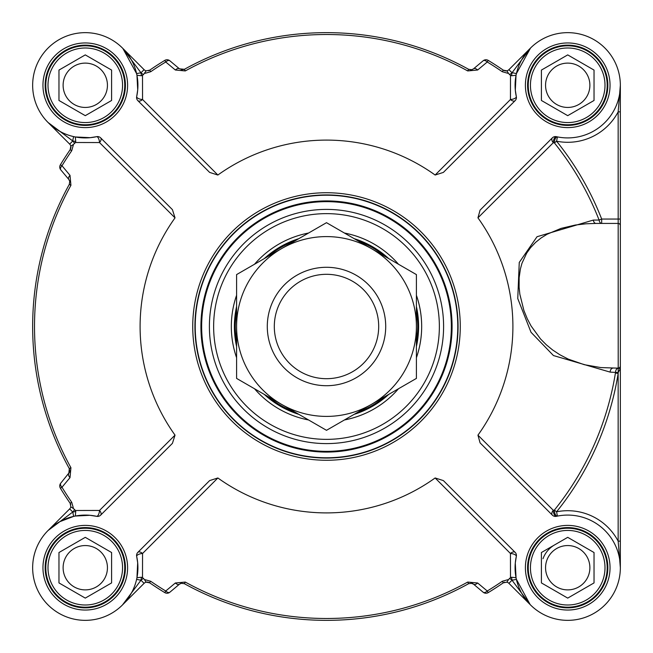 <?xml version="1.0" encoding="UTF-8"?>
<svg xmlns="http://www.w3.org/2000/svg" width="653" height="653" viewBox="0 0 653 653"><rect width="100%" height="100%" fill="white"/><g stroke="black" fill="none" stroke-linecap="round" stroke-linejoin="round"><path stroke-width="0.98" d="M542.994 558.723A26.316 26.316 0 0 1 554.56 544.928M620.35 561.017L620.35 541.133L618.154 541.133A57.015 57.015 0 0 0 556.568 511.805A295.409 295.409 0 0 0 618.154 373.459L618.154 541.133L620.35 567.718L620.35 420.793M620.35 247.928L620.35 85.282L618.154 111.867L620.35 111.867L620.35 91.983M181.558 69.789L184.391 69.3L179.453 68.818A4.383 2.416 130 0 0 175.355 70.01L185.289 70.932A291.981 291.981 0 0 1 467.711 70.932L477.645 70.01A6759.334 402.893 -37.6 0 0 487.252 61.994A309.53 309.53 0 0 1 502.255 71.708L507.724 73.267A9.42 7.673 35 0 0 508.409 73.209L506.842 70.826A4.383 4.383 0 0 0 508.907 69.667A4.383 4.383 0 0 1 506.842 70.826L503.316 70.173A4.383 4.383 0 0 0 503.341 70.198M179.453 68.818L169.87 60.786A4.383 4.383 0 0 0 164.776 60.394A311.391 311.391 0 0 0 149.684 70.173L146.158 70.826A4.383 4.383 0 0 1 144.093 69.667L122.519 48.093M69.798 471.352L69.3 468.609L68.818 473.547A4.383 2.416 40 0 0 70.01 477.645L70.932 467.711A291.981 291.981 0 0 1 70.932 185.289L70.01 175.355A6759.334 402.893 -127.6 0 0 61.994 165.748A309.53 309.53 0 0 1 71.708 150.745L73.267 145.276A9.42 7.673 -55 0 0 73.209 144.591L74.532 143.529A8.775 8.775 0 0 0 72.769 140.991L69.667 144.093L48.069 122.495L69.667 144.093A4.383 4.383 0 0 1 70.826 146.158A4.383 4.383 0 0 0 69.667 144.093A4.383 4.383 0 0 1 70.826 146.158L70.173 149.684A4.383 4.383 0 0 0 70.198 149.659M70.695 504.353L70.173 503.316L70.826 506.842A4.383 4.383 0 0 1 69.667 508.907L48.102 530.465M181.558 583.211L179.453 584.182L181.142 583.3L184.391 583.7A293.85 293.85 0 0 0 468.609 583.7L471.825 583.292L473.547 584.182A4.383 2.416 -50 0 0 477.645 582.99L467.711 582.068A291.981 291.981 0 0 1 185.289 582.068L175.355 582.99A6759.334 402.893 142.4 0 0 165.748 591.006A309.53 309.53 0 0 1 150.745 581.292L145.276 579.733A9.42 7.673 -145 0 0 144.591 579.791L146.158 582.174A4.383 4.383 0 0 0 144.093 583.333A4.383 4.383 0 0 1 146.158 582.174L149.684 582.827A4.383 4.383 0 0 0 149.659 582.803M473.221 583.929A4.383 4.383 0 0 0 471.605 583.243M502.255 71.708L503.316 70.173A311.391 311.391 0 0 0 488.224 60.394A4.383 4.383 0 0 0 483.13 60.786L473.547 68.818L471.695 69.74L468.609 69.3L471.033 69.83M530.505 48.069L512.123 72.654L516.401 73.626L530.505 48.069L508.907 69.667A4.383 4.383 0 0 1 506.842 70.826L503.561 70.328M505.398 70.924L506.72 70.85M59.709 521.723L73.626 516.401L72.769 512.009A8.775 8.775 0 0 0 74.532 509.471L73.209 508.409A9.42 7.681 -125 0 0 73.267 507.724L71.708 502.255A309.53 309.53 0 0 1 61.994 487.252A4.383 2.424 40 0 1 60.786 483.13L69.61 472.143M71.708 150.745L70.173 149.684A311.391 311.391 0 0 0 60.394 164.776A4.383 4.383 0 0 0 60.786 169.87L68.818 179.453L69.74 181.305L69.34 184.301M69.798 181.648L69.61 180.857M73.209 144.591L70.826 146.158L70.328 149.439M70.924 147.602L70.85 146.28M509.471 578.468A311.391 311.391 0 0 0 510.499 577.717L511.511 577.268A57.015 57.015 0 0 0 512.123 580.346L530.146 604.572L516.401 579.374L512.009 580.231A8.775 8.775 0 0 0 509.471 578.468L508.409 579.791A9.42 7.681 145 0 0 507.724 579.733L502.255 581.292A309.53 309.53 0 0 1 487.252 591.006A4.383 2.424 -50 0 1 483.13 592.214L473.547 584.182L471.033 583.17M181.142 583.3L184.317 583.66M504.353 582.305L503.316 582.827L506.842 582.174A4.383 4.383 0 0 1 508.907 583.333L530.481 604.907M150.745 581.292L149.439 582.672M147.602 582.076L146.28 582.15M417.177 310.355L418.524 330.222L416.41 306.543M388.641 258.523L388.755 258.629A92.106 92.106 0 0 0 354.155 238.647M236.59 346.482A92.106 92.106 0 0 1 236.59 306.518M264.245 258.629A92.106 92.106 0 0 1 298.845 238.647M416.41 306.518A92.106 92.106 0 0 1 416.41 346.482M388.755 394.371A92.106 92.106 0 0 1 354.155 414.353M298.845 414.353A92.106 92.106 0 0 1 264.245 394.371M137.856 552.356A4.383 4.383 0 0 0 136.681 556.397L137.677 562.796L136.959 577.693L141.489 577.268L142.501 577.717L142.55 553.499A4.383 2.514 45 0 0 137.856 552.356L209.637 480.584L217.865 477.972A186.399 186.399 0 0 0 435.135 477.972L510.45 553.499L510.499 577.717M141.489 75.732A57.015 57.015 0 0 0 140.877 72.654L122.854 48.428L136.599 73.626L140.991 72.769A8.775 8.775 0 0 0 143.529 74.532A311.391 311.391 0 0 0 142.501 75.283L141.489 75.732L136.959 75.307L137.71 89.934L136.681 96.603A52.632 52.632 0 0 0 89.077 32.789A52.632 52.632 0 0 0 32.789 89.077A52.632 52.632 0 0 0 96.603 136.681A4.383 1.755 -102.4 0 1 99.501 142.55A4.383 2.514 135 0 0 100.644 137.856A4.383 4.383 0 0 0 96.603 136.681L90.204 137.677L75.307 136.959L75.732 141.489L75.283 142.501L99.501 142.55L175.028 217.865A186.399 186.399 0 0 0 175.028 435.135L172.416 443.363L100.644 515.144A4.383 2.514 45 0 0 99.501 510.45L75.283 510.499A311.391 311.391 0 0 1 74.532 509.471M100.644 137.856L172.416 209.637L175.028 217.865M620.35 541.133L620.35 219.049L601.674 219.049A295.409 295.409 0 0 0 556.568 141.195A57.015 57.015 0 0 0 618.154 111.867L618.203 368.17A4.383 2.751 -90 0 0 615.567 372.12L615.42 373.018A292.642 292.642 0 0 1 554.405 510.066A60.443 45.13 132.8 0 0 553.303 510.295L477.947 435.167A186.399 186.399 0 0 0 477.947 217.833L480.077 210.135L552.356 137.856A4.383 4.383 0 0 1 556.397 136.681A52.632 52.632 0 0 0 620.211 89.077A52.632 52.632 0 0 0 563.923 32.789A52.632 52.632 0 0 0 516.319 96.603A4.383 1.755 -12.4 0 1 510.45 99.501A4.383 2.514 -135 0 0 515.144 100.644A4.383 4.383 0 0 0 516.319 96.603L515.323 90.204L516.041 75.307L511.511 75.732L510.499 75.283L510.45 99.501L435.135 175.028A186.399 186.399 0 0 0 217.865 175.028L209.637 172.416L137.856 100.644A4.383 2.514 135 0 0 142.55 99.501L142.501 75.283M515.144 100.644L443.363 172.416L435.135 175.028M435.135 477.972L443.363 480.584L515.144 552.356A4.383 2.514 -45 0 0 510.45 553.499A4.383 1.755 -167.6 0 1 516.319 556.397A4.383 4.383 0 0 0 515.144 552.356M128.968 597.062L122.495 604.931L144.093 583.333A4.383 4.383 0 0 1 146.158 582.174L148.647 582.305M146.158 582.174L149.684 582.827A311.391 311.391 0 0 0 164.776 592.606A4.383 4.383 0 0 0 169.87 592.214L179.453 584.182A4.383 2.416 -130 0 1 175.355 582.99M143.529 74.532L146.158 70.826A4.383 4.383 0 0 1 144.093 69.667L122.854 48.428M144.591 73.209A9.42 7.681 -35 0 0 145.276 73.267L150.745 71.708A309.53 309.53 0 0 1 165.748 61.994A6759.334 402.893 37.6 0 0 175.355 70.01M164.776 60.394A4.383 4.383 0 0 1 169.87 60.786A4.383 2.424 130 0 0 165.748 61.994L164.776 60.394A311.391 311.391 0 0 0 149.684 70.173L150.745 71.708M487.252 61.994A4.383 2.424 -130 0 0 483.13 60.786A4.383 4.383 0 0 1 488.224 60.394L487.252 61.994M508.409 73.209L509.471 74.532A8.775 8.775 0 0 0 512.009 72.769L512.123 72.654A57.015 57.015 0 0 0 511.511 75.732M471.825 69.708L468.609 69.3A293.85 293.85 0 0 0 184.391 69.3L185.289 70.932M473.547 68.818A4.383 2.416 50 0 1 477.645 70.01M70.01 477.645A6759.334 402.893 -52.4 0 1 61.994 487.252L60.394 488.224A4.383 4.383 0 0 1 60.786 483.13A4.383 4.383 0 0 0 60.394 488.224A311.391 311.391 0 0 0 70.173 503.316L70.826 506.842L73.209 508.409M61.994 165.748A4.383 2.424 140 0 0 60.786 169.87A4.383 4.383 0 0 1 60.394 164.776L61.994 165.748M69.74 181.305L69.3 184.391A293.85 293.85 0 0 0 69.3 468.609L70.932 467.711M68.818 179.453A4.383 2.416 -40 0 1 70.01 175.355M477.645 582.99A6759.334 402.893 -142.4 0 1 487.252 591.006L488.224 592.606A4.383 4.383 0 0 1 483.13 592.214A4.383 4.383 0 0 0 488.224 592.606A311.391 311.391 0 0 0 503.316 582.827L506.842 582.174L508.409 579.791M165.748 591.006A4.383 2.424 50 0 0 169.87 592.214A4.383 4.383 0 0 1 164.776 592.606L165.748 591.006M144.591 579.791L143.529 578.468A8.775 8.775 0 0 0 140.991 580.231L136.599 579.374M510.499 75.283A311.391 311.391 0 0 0 509.471 74.532M217.865 175.028L142.55 99.501A4.383 1.755 12.4 0 1 136.681 96.603A4.383 4.383 0 0 0 137.856 100.644M61.611 132.29L57.235 129.816M55.938 128.968L48.069 122.495L72.654 140.877L73.626 136.599M75.283 142.501A311.391 311.391 0 0 0 74.532 143.529M175.028 435.135L99.501 510.45A4.383 1.755 -77.6 0 1 96.603 516.319A4.383 4.383 0 0 0 100.644 515.144M75.307 516.041L89.934 515.29L75.307 516.041L75.732 511.511L75.283 510.499M75.732 511.511A57.015 57.015 0 0 0 72.654 512.123L48.069 530.505M217.865 477.972L142.55 553.499A4.383 1.755 167.6 0 0 136.681 556.397A52.632 52.632 0 0 1 89.077 620.211A52.632 52.632 0 0 1 32.789 563.923A52.632 52.632 0 0 1 96.603 516.319L89.934 515.29M132.29 591.389L129.816 595.765M122.495 604.931L140.877 580.346A57.015 57.015 0 0 0 141.489 577.268M142.501 577.717A311.391 311.391 0 0 0 143.529 578.468M511.511 577.268L516.041 577.693L515.29 563.066L516.319 556.397A52.632 52.632 0 0 0 563.923 620.211A52.632 52.632 0 0 0 620.211 563.923A52.632 52.632 0 0 0 556.397 516.319A4.383 1.992 -102.4 0 1 553.303 510.295A4.383 2.767 -45 0 0 552.356 515.144A4.383 4.383 0 0 0 556.397 516.319A56.925 40.943 -47.2 0 1 557.425 516.107L556.568 511.805L554.405 510.066A4.383 2.032 -101.3 0 0 557.425 516.107M477.947 435.167L480.077 442.865L552.356 515.144M552.356 137.856A4.383 2.767 -135 0 0 553.303 142.705A60.443 45.13 47.2 0 0 554.405 142.934A292.642 292.642 0 0 1 599.095 220.053A4.383 2.653 -90 0 0 601.674 223.432L601.674 219.049L599.095 220.053A5381.953 278.341 177.6 0 0 593.324 220.077L537.035 236.721L519.257 262.433L517.756 298.543L531.028 332.287L553.458 355.559L610.122 372.112L618.203 372.553L620.35 368.537L618.203 368.17L618.154 373.459L615.42 373.018M477.947 217.833L553.303 142.705A4.383 1.992 -77.6 0 1 556.397 136.681M620.35 365.974L620.35 365.974A2.196 2.196 0 0 1 618.154 368.161A2.196 2.196 0 0 0 620.35 365.974L620.195 366.782A2.196 2.196 0 0 0 620.35 365.974L620.195 366.782A2.196 2.196 0 0 1 618.154 368.161L600.809 367.574L584.272 364.684L568.273 359.117L559.866 354.759L552.609 349.959L546.3 344.776L540.496 338.915L531.093 326.002L527.289 318.795L523.91 310.534L519.853 294.258L519.111 287.238L519.143 277.737L520.425 268.865L521.976 263.249L526.685 253.119L530.611 247.626L535.68 242.304L541.051 238.002L547.1 234.247L561.025 228.395L575.35 225.032L586.125 223.783L595.903 223.432A4.383 2.653 90 0 1 593.324 220.077M612.865 368.161A4.383 2.751 -90 0 0 610.122 372.112M607.853 567.718A40.127 40.127 0 0 1 567.718 607.853A40.127 40.127 0 0 1 527.591 567.718A40.127 40.127 0 0 1 567.718 527.591A40.127 40.127 0 0 1 607.853 567.718M620.35 225.628A2.196 2.196 0 0 0 618.154 223.432A2.196 2.196 0 0 1 620.35 225.628A2.196 2.196 0 0 0 618.154 223.432L595.903 223.432M607.853 85.282A40.127 40.127 0 0 1 567.718 125.409A40.127 40.127 0 0 1 527.591 85.282A40.127 40.127 0 0 1 567.718 45.147A40.127 40.127 0 0 1 607.853 85.282M125.409 85.282A40.127 40.127 0 0 1 85.282 125.409A40.127 40.127 0 0 1 45.147 85.282A40.127 40.127 0 0 1 85.282 45.147A40.127 40.127 0 0 1 125.409 85.282M125.409 567.718A40.127 40.127 0 0 1 85.282 607.853A40.127 40.127 0 0 1 45.147 567.718A40.127 40.127 0 0 1 85.282 527.591A40.127 40.127 0 0 1 125.409 567.718M557.425 136.893A4.383 2.032 -78.7 0 0 554.405 142.934L556.568 141.195L557.425 136.893M194.929 326.5A131.571 131.571 0 0 0 326.5 458.071A131.571 131.571 0 0 0 458.071 326.5A131.571 131.571 0 0 0 326.5 194.929A131.571 131.571 0 0 0 194.929 326.5A131.571 131.571 0 0 0 326.5 458.071A131.571 131.571 0 0 0 458.071 326.5A131.571 131.571 0 0 0 326.5 194.929A131.571 131.571 0 0 0 194.929 326.5M201.508 326.5A124.992 124.992 0 0 0 326.5 451.492A124.992 124.992 0 0 0 451.492 326.5A124.992 124.992 0 0 0 326.5 201.508A124.992 124.992 0 0 0 201.508 326.5M416.41 357.713A95.175 95.175 0 0 0 416.41 295.287M398.485 264.245A95.175 95.175 0 0 0 344.425 233.031M308.575 233.031A95.175 95.175 0 0 0 254.515 264.245M236.59 295.287A95.175 95.175 0 0 0 236.59 357.713M254.515 388.755A95.175 95.175 0 0 0 308.575 419.969M344.425 419.969A95.175 95.175 0 0 0 398.485 388.755M117.564 66.639A37.278 37.278 0 0 0 66.639 52.991A37.278 37.278 0 0 0 52.991 103.917A37.278 37.278 0 0 0 103.917 117.564A37.278 37.278 0 0 0 117.564 66.639M85.282 54.893L111.598 70.083L111.598 100.472L85.282 115.663L58.966 100.472L58.966 70.083L85.282 54.893M119.466 65.545A39.474 39.474 0 0 0 65.545 51.097A39.474 39.474 0 0 0 51.097 105.019A39.474 39.474 0 0 0 105.019 119.466A39.474 39.474 0 0 0 119.466 65.545M104.472 74.197A22.161 22.161 0 0 0 74.197 66.084A22.161 22.161 0 0 0 66.084 96.358A22.161 22.161 0 0 0 96.358 104.472A22.161 22.161 0 0 0 104.472 74.197M117.564 586.361A37.278 37.278 0 0 0 103.917 535.436A37.278 37.278 0 0 0 52.991 549.083A37.278 37.278 0 0 0 66.639 600.009A37.278 37.278 0 0 0 117.564 586.361M111.598 552.528L111.598 582.917L85.282 598.107L58.966 582.917L58.966 552.528L85.282 537.337L111.598 552.528M119.466 587.455A39.474 39.474 0 0 0 105.019 533.534A39.474 39.474 0 0 0 51.097 547.981A39.474 39.474 0 0 0 65.545 601.903A39.474 39.474 0 0 0 119.466 587.455M104.472 578.803A22.161 22.161 0 0 0 96.358 548.528A22.161 22.161 0 0 0 66.084 556.642A22.161 22.161 0 0 0 74.197 586.916A22.161 22.161 0 0 0 104.472 578.803M600.009 549.083A37.278 37.278 0 0 0 549.083 535.436A37.278 37.278 0 0 0 535.436 586.361A37.278 37.278 0 0 0 586.361 600.009A37.278 37.278 0 0 0 600.009 549.083M567.718 537.337L594.034 552.528L594.034 582.917L567.718 598.107L541.402 582.917L541.402 552.528L567.718 537.337M601.903 547.981A39.474 39.474 0 0 0 547.981 533.534A39.474 39.474 0 0 0 533.534 587.455A39.474 39.474 0 0 0 587.455 601.903A39.474 39.474 0 0 0 601.903 547.981M586.916 556.642A22.161 22.161 0 0 0 556.642 548.528A22.161 22.161 0 0 0 548.528 578.803A22.161 22.161 0 0 0 578.803 586.916A22.161 22.161 0 0 0 586.916 556.642M600.009 66.639A37.278 37.278 0 0 0 549.083 52.991A37.278 37.278 0 0 0 535.436 103.917A37.278 37.278 0 0 0 586.361 117.564A37.278 37.278 0 0 0 600.009 66.639M567.718 54.893L594.034 70.083L594.034 100.472L567.718 115.663L541.402 100.472L541.402 70.083L567.718 54.893M601.903 65.545A39.474 39.474 0 0 0 547.981 51.097A39.474 39.474 0 0 0 533.534 105.019A39.474 39.474 0 0 0 587.455 119.466A39.474 39.474 0 0 0 601.903 65.545M586.916 74.197A22.161 22.161 0 0 0 556.642 66.084A22.161 22.161 0 0 0 548.528 96.358A22.161 22.161 0 0 0 578.803 104.472A22.161 22.161 0 0 0 586.916 74.197M385.711 326.5A59.211 59.211 0 0 0 326.5 267.289A59.211 59.211 0 0 0 267.289 326.5A59.211 59.211 0 0 0 326.5 385.711A59.211 59.211 0 0 0 385.711 326.5A59.211 59.211 0 0 0 296.895 275.223A59.211 59.211 0 0 0 296.895 377.777A59.211 59.211 0 0 0 385.711 326.5M378.691 326.5A52.191 52.191 0 0 0 326.5 274.309A52.191 52.191 0 0 0 274.309 326.5A52.191 52.191 0 0 0 326.5 378.691A52.191 52.191 0 0 0 378.691 326.5M371.451 404.362A89.91 89.91 0 0 0 371.451 248.638A89.91 89.91 0 0 0 236.59 326.5A89.91 89.91 0 0 0 371.451 404.362L326.5 430.319L236.59 378.405L236.59 274.595L326.5 222.681L416.41 274.595L416.41 378.405L371.451 404.362M358.089 412.084A91.224 91.224 0 0 0 384.821 396.649M416.41 341.935A91.224 91.224 0 0 0 416.41 311.065M384.821 256.351A91.224 91.224 0 0 0 358.089 240.916M294.911 240.916A91.224 91.224 0 0 0 268.179 256.351M236.59 311.065A91.224 91.224 0 0 0 236.59 341.935M268.179 396.649A91.224 91.224 0 0 0 294.911 412.084M149.684 582.827A311.391 311.391 0 0 0 164.776 592.606M70.173 149.684A311.391 311.391 0 0 0 60.394 164.776M503.316 70.173A311.391 311.391 0 0 0 488.224 60.394M488.224 592.606A311.391 311.391 0 0 0 503.316 582.827L502.255 581.292M185.289 582.068L184.391 583.7A293.85 293.85 0 0 0 468.609 583.7L467.711 582.068M506.842 582.174A4.383 4.383 0 0 1 508.907 583.333L512.009 580.231M70.826 506.842A4.383 4.383 0 0 1 69.667 508.907L72.769 512.009M60.394 488.224A311.391 311.391 0 0 0 70.173 503.316L71.708 502.255M70.932 185.289L69.3 184.391A293.85 293.85 0 0 0 69.3 468.609L69.74 471.695M471.695 69.74L468.609 69.3A293.85 293.85 0 0 0 184.391 69.3L181.142 69.7M140.991 72.769L144.093 69.667M508.907 69.667L512.009 72.769M468.609 69.3L467.711 70.932M144.093 583.333L140.991 580.231M72.769 140.991L72.654 140.877A57.015 57.015 0 0 0 75.732 141.489M610.041 567.718A42.323 42.323 0 0 0 546.561 531.069A42.323 42.323 0 0 0 546.561 604.376A42.323 42.323 0 0 0 610.041 567.718M610.041 85.282A42.323 42.323 0 0 0 546.561 48.624A42.323 42.323 0 0 0 546.561 121.931A42.323 42.323 0 0 0 610.041 85.282M127.604 85.282A42.323 42.323 0 0 0 64.116 48.624A42.323 42.323 0 0 0 64.116 121.931A42.323 42.323 0 0 0 127.604 85.282M127.604 567.718A42.323 42.323 0 0 0 64.116 531.069A42.323 42.323 0 0 0 64.116 604.376A42.323 42.323 0 0 0 127.604 567.718M460.267 326.5A133.767 133.767 0 0 0 326.5 192.733A133.767 133.767 0 0 0 192.733 326.5A133.767 133.767 0 0 0 326.5 460.267A133.767 133.767 0 0 0 460.267 326.5M457.777 326.5A131.277 131.277 0 0 1 326.5 457.777A131.277 131.277 0 0 1 195.223 326.5A131.277 131.277 0 0 1 326.5 195.223A131.277 131.277 0 0 1 457.777 326.5M439.363 326.5A112.863 112.863 0 0 1 326.5 439.363A112.863 112.863 0 0 1 213.637 326.5A112.863 112.863 0 0 1 326.5 213.637A112.863 112.863 0 0 1 439.363 326.5M209.401 326.5A117.099 117.099 0 0 0 326.5 443.599A117.099 117.099 0 0 0 443.599 326.5A117.099 117.099 0 0 0 326.5 209.401A117.099 117.099 0 0 0 209.401 326.5M451.345 326.5A124.845 124.845 0 0 1 326.5 451.345A124.845 124.845 0 0 1 201.655 326.5A124.845 124.845 0 0 1 326.5 201.655A124.845 124.845 0 0 1 451.345 326.5M452.08 326.5A125.58 125.58 0 0 0 326.5 200.92A125.58 125.58 0 0 0 200.92 326.5A125.58 125.58 0 0 0 326.5 452.08A125.58 125.58 0 0 0 452.08 326.5M149.684 70.173L148.37 70.777M506.842 70.826L504.353 70.695M70.198 503.341L70.777 504.63M70.826 146.158L70.695 148.647M468.609 583.7L471.825 583.292M471.042 583.17L471.695 583.26M503.316 582.827L504.63 582.223M516.041 75.307L515.323 90.204M136.959 75.307L137.71 89.934M75.307 136.959L90.204 137.677M136.959 577.693L137.677 562.796M516.041 577.693L515.29 563.066"/></g></svg>
